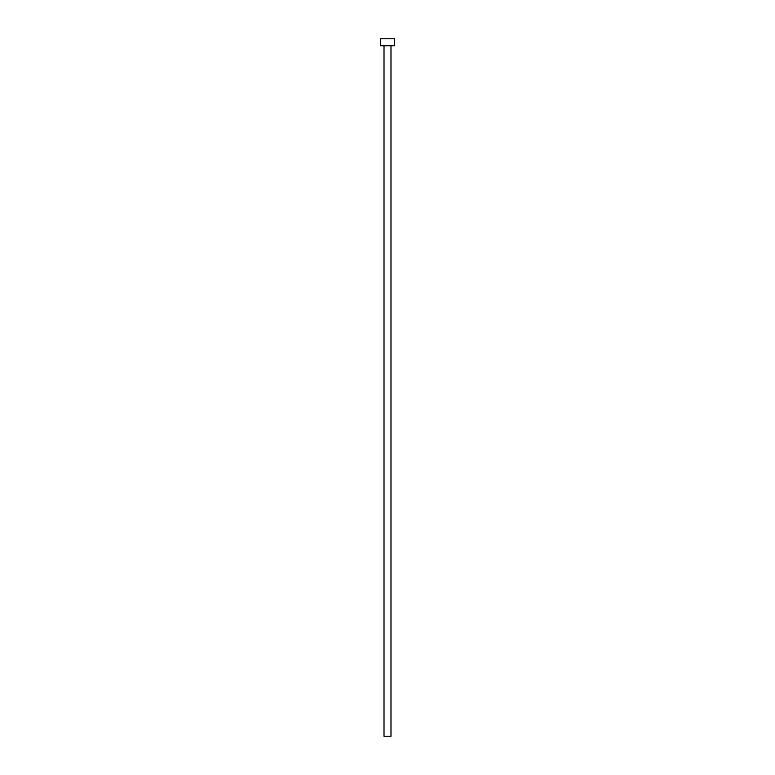 <?xml version="1.0" encoding="UTF-8"?>
<svg xmlns="http://www.w3.org/2000/svg" width="775" height="775" viewBox="0 0 775 775"><rect width="100%" height="100%" fill="white"/><g stroke="black" fill="none" stroke-linecap="round" stroke-linejoin="round"><path stroke-width="1.16" d="M390.988 45.725L390.988 736.25L384.012 736.25L384.012 45.725M394.475 45.725L380.525 45.725L380.525 38.75L394.475 38.75L394.475 45.725"/></g></svg>
